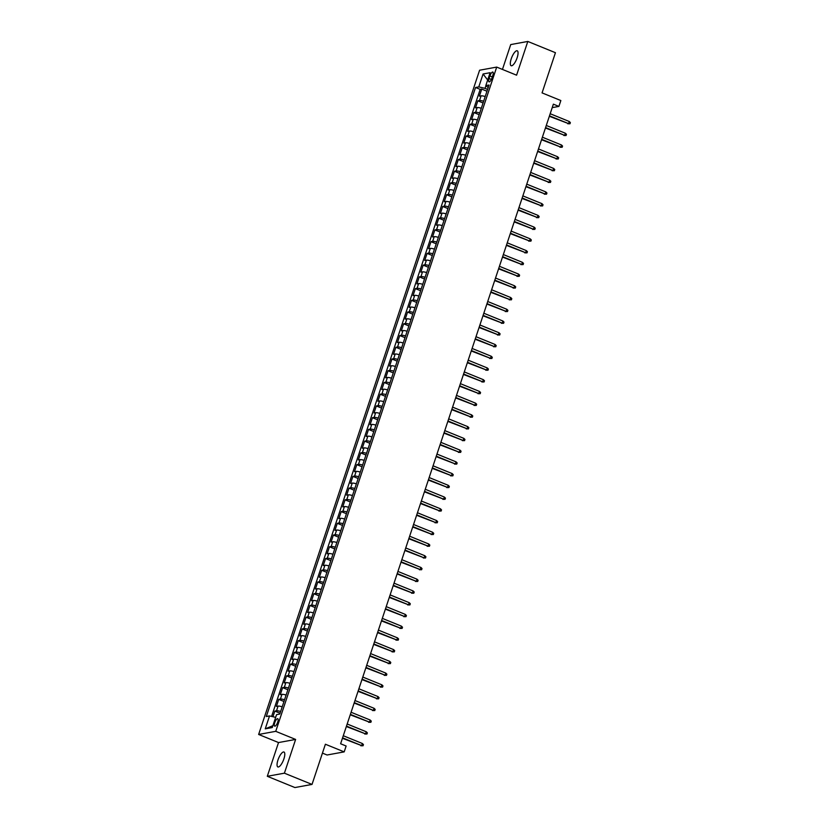<?xml version="1.0" encoding="UTF-8"?>
<svg xmlns="http://www.w3.org/2000/svg" width="829" height="829" viewBox="0 0 829 829"><rect width="100%" height="100%" fill="white"/><g stroke="black" fill="none" stroke-linecap="round" stroke-linejoin="round"><path stroke-width="1.24" d="M283.881 758.939A8.062 2.591 -67.8 0 0 283.964 752.017A8.062 2.591 -67.8 0 0 277.964 760.027A8.062 2.591 -67.8 0 0 277.881 766.949A8.062 2.591 -67.8 0 0 283.881 758.939M517.141 57.729A8.062 2.591 -67.8 0 0 517.223 50.797A8.062 2.591 -67.8 0 0 511.234 58.807A8.062 2.591 -67.8 0 0 511.151 65.74A8.062 2.591 -67.8 0 0 517.141 57.729M277.705 722.163A4.031 1.295 -67.8 0 0 277.746 718.691A4.031 1.295 -67.8 0 0 274.741 722.701A4.031 1.295 -67.8 0 0 274.7 726.163A4.031 1.295 -67.8 0 0 277.705 722.163M322.44 753.115L327.072 755.001L344.18 751.882L346.128 746.017L340.605 743.758L553.368 104.164L558.901 106.413L560.85 100.547L542.062 92.889L555.44 52.704L527.814 41.45L510.716 44.579L502.447 69.429M267.301 776.296L294.917 787.55L312.025 784.421L284.399 773.177L295.621 739.437L275.736 731.333L258.638 734.463L278.523 742.556L267.301 776.296L284.399 773.177M275.736 731.333L496.706 67.087L479.597 70.216L258.638 734.463M485.214 96.537A5.036 0.953 -161.6 0 0 481.079 95.832L479.39 96.143L481.732 89.097L486.975 91.231M483.649 101.231A5.036 0.953 -161.6 0 0 479.514 100.527L477.836 100.837L483.069 102.972M477.836 100.837L475.483 107.874L477.172 107.563A5.036 0.953 -161.6 0 1 481.307 108.267M477.4 120.008A5.036 0.953 -161.6 0 0 473.276 119.303L471.587 119.614L473.929 112.568L479.172 114.703M473.504 131.738A5.036 0.953 -161.6 0 0 469.369 131.034L467.68 131.345L470.022 124.309L475.266 126.443M469.597 143.479A5.036 0.953 -161.6 0 0 465.463 142.775L463.774 143.085L466.116 136.039L471.359 138.174M465.691 155.21A5.036 0.953 -161.6 0 0 461.556 154.505L459.877 154.816L462.219 147.78L467.452 149.914M461.784 166.95A5.036 0.953 -161.6 0 0 457.66 166.246L455.971 166.556L458.313 159.51L463.556 161.645M457.888 178.681A5.036 0.953 -161.6 0 0 453.753 177.976L452.064 178.287L454.406 171.251L459.649 173.385M453.981 190.421A5.036 0.953 -161.6 0 0 449.846 189.717L448.157 190.028L450.499 182.981L455.743 185.116M450.074 202.152A5.036 0.953 -161.6 0 0 445.94 201.447L444.261 201.758L446.603 194.722L451.836 196.856M446.178 213.892A5.036 0.953 -161.6 0 0 442.044 213.188L440.354 213.499L442.696 206.452L447.94 208.587M442.271 225.623A5.036 0.953 -161.6 0 0 438.137 224.928L436.448 225.229L438.79 218.193L444.033 220.327M438.365 237.363A5.036 0.953 -161.6 0 0 434.23 236.659L432.541 236.97L434.883 229.923L440.126 232.058M434.458 249.104A5.036 0.953 -161.6 0 0 430.324 248.399L428.645 248.7L430.987 241.664L436.23 243.799M430.562 260.834A5.036 0.953 -161.6 0 0 426.427 260.13L424.738 260.441L427.08 253.394L432.323 255.529M426.655 272.575A5.036 0.953 -161.6 0 0 422.521 271.871L420.831 272.171L423.173 265.135L428.417 267.27M422.749 284.306A5.036 0.953 -161.6 0 0 418.614 283.601L416.925 283.912L419.267 276.865L424.51 279M418.842 296.046A5.036 0.953 -161.6 0 0 414.707 295.342L413.029 295.642L415.37 288.606L420.614 290.741M414.946 307.777A5.036 0.953 -161.6 0 0 410.811 307.072L409.122 307.383L411.464 300.336L416.707 302.471M411.039 319.517A5.036 0.953 -161.6 0 0 406.904 318.813L405.215 319.113L407.557 312.077L412.801 314.212M407.132 331.248A5.036 0.953 -161.6 0 0 402.998 330.543L401.309 330.854L403.65 323.807L408.894 325.942M403.226 342.988A5.036 0.953 -161.6 0 0 399.091 342.284L397.412 342.595L399.754 335.548L404.998 337.683M399.329 354.719A5.036 0.953 -161.6 0 0 395.195 354.014L393.506 354.325L395.847 347.289L401.091 349.423M395.423 366.459A5.036 0.953 -161.6 0 0 391.288 365.755L389.599 366.066L391.941 359.019L397.184 361.154M391.516 378.19A5.036 0.953 -161.6 0 0 387.381 377.485L385.692 377.796L388.034 370.76L393.278 372.895M387.609 389.931A5.036 0.953 -161.6 0 0 383.485 389.226L381.796 389.537L384.138 382.49L389.381 384.625M383.713 401.661A5.036 0.953 -161.6 0 0 379.578 400.956L377.889 401.267L380.231 394.231L385.475 396.366M379.806 413.402A5.036 0.953 -161.6 0 0 375.672 412.697L373.983 413.008L376.325 405.961L381.568 408.096M375.9 425.132A5.036 0.953 -161.6 0 0 371.765 424.427L370.076 424.738L372.428 417.702L377.661 419.837M371.993 436.873A5.036 0.953 -161.6 0 0 367.869 436.168L366.18 436.479L368.522 429.432L373.765 431.567M368.097 448.603A5.036 0.953 -161.6 0 0 363.962 447.898L362.273 448.209L364.615 441.173L369.858 443.308M364.19 460.344A5.036 0.953 -161.6 0 0 360.055 459.639L358.366 459.95L360.708 452.903L365.952 455.038M360.283 472.074A5.036 0.953 -161.6 0 0 356.149 471.38L354.47 471.68L356.812 464.644L362.045 466.779M356.377 483.815A5.036 0.953 -161.6 0 0 352.252 483.11L350.563 483.421L352.905 476.374L358.149 478.509M352.48 495.555A5.036 0.953 -161.6 0 0 348.346 494.851L346.657 495.151L348.999 488.115L354.242 490.25M348.574 507.286A5.036 0.953 -161.6 0 0 344.439 506.581L342.75 506.892L345.092 499.846L350.335 501.98M344.667 519.027A5.036 0.953 -161.6 0 0 340.532 518.322L338.854 518.622L341.196 511.586L346.429 513.721M340.771 530.757A5.036 0.953 -161.6 0 0 336.636 530.052L334.947 530.363L337.289 523.317L342.532 525.451M336.864 542.498A5.036 0.953 -161.6 0 0 332.73 541.793L331.04 542.093L333.382 535.057L338.626 537.192M332.957 554.228A5.036 0.953 -161.6 0 0 328.823 553.523L327.134 553.834L329.476 546.788L334.719 548.922M329.051 565.969A5.036 0.953 -161.6 0 0 324.916 565.264L323.237 565.565L325.579 558.528L330.823 560.663M325.155 577.699A5.036 0.953 -161.6 0 0 321.02 576.994L319.331 577.305L321.673 570.259L326.916 572.393M321.248 589.44A5.036 0.953 -161.6 0 0 317.113 588.735L315.424 589.046L317.766 581.999L323.009 584.134M317.341 601.17A5.036 0.953 -161.6 0 0 313.207 600.465L311.517 600.776L313.859 593.74L319.103 595.875M313.435 612.911A5.036 0.953 -161.6 0 0 309.3 612.206L307.621 612.517L309.963 605.471L315.207 607.605M309.538 624.641A5.036 0.953 -161.6 0 0 305.404 623.936L303.715 624.247L306.056 617.211L311.3 619.346M305.632 636.382A5.036 0.953 -161.6 0 0 301.497 635.677L299.808 635.988L302.15 628.942L307.393 631.076M301.725 648.112A5.036 0.953 -161.6 0 0 297.59 647.408L295.901 647.718L298.243 640.682L303.487 642.817M297.818 659.853A5.036 0.953 -161.6 0 0 293.684 659.148L292.005 659.459L294.347 652.413L299.59 654.547M293.922 671.583A5.036 0.953 -161.6 0 0 289.787 670.879L288.098 671.189L290.44 664.153L295.684 666.288M290.015 683.324A5.036 0.953 -161.6 0 0 285.881 682.619L284.192 682.93L286.533 675.884L291.777 678.018M286.109 695.054A5.036 0.953 -161.6 0 0 281.974 694.35L280.285 694.661L282.627 687.624L287.87 689.759M282.202 706.795A5.036 0.953 -161.6 0 0 278.078 706.09L276.389 706.401L278.731 699.355L283.974 701.489M489.939 75.936L489.079 78.517A3.907 1.254 -67.8 0 0 489.037 81.864A3.907 1.254 -67.8 0 0 491.949 77.988L492.809 75.408A3.907 1.254 -67.8 0 0 492.84 72.05A3.907 1.254 -67.8 0 0 489.939 75.936L492.312 76.9M485.929 85.719L485.048 88.361L478.779 86.9L475.545 87.491L266.296 716.525L269.529 715.935L265.239 728.846L272.264 727.561L276.554 714.65L279.787 714.059L489.037 85.024L485.804 85.615L488.188 87.594M478.779 86.9L483.079 73.988L490.105 72.703L485.804 85.615M481.732 89.097L480.188 89.377L271.601 716.422M280.648 711.489A5.036 0.953 18.4 0 0 276.513 710.785L274.824 711.095L272.948 716.733M278.731 699.355L280.42 699.044A5.036 0.953 18.4 0 1 284.544 699.749M282.627 687.624L284.316 687.314A5.036 0.953 18.4 0 1 288.451 688.018M286.533 675.884L288.223 675.573A5.036 0.953 18.4 0 1 292.357 676.277M290.44 664.153L292.129 663.842A5.036 0.953 18.4 0 1 296.264 664.547M294.347 652.413L296.036 652.102A5.036 0.953 18.4 0 1 300.16 652.806M298.243 640.682L299.932 640.371A5.036 0.953 18.4 0 1 304.067 641.076M302.15 628.942L303.839 628.631A5.036 0.953 18.4 0 1 307.973 629.335M306.056 617.211L307.746 616.9A5.036 0.953 18.4 0 1 311.88 617.605M309.963 605.471L311.642 605.16A5.036 0.953 18.4 0 1 315.776 605.864M313.859 593.74L315.548 593.429A5.036 0.953 18.4 0 1 319.683 594.134M317.766 581.999L319.455 581.689A5.036 0.953 18.4 0 1 323.59 582.393M321.673 570.259L323.362 569.958A5.036 0.953 18.4 0 1 327.496 570.663M325.579 558.528L327.258 558.218A5.036 0.953 18.4 0 1 331.393 558.922M329.476 546.788L331.165 546.487A5.036 0.953 18.4 0 1 335.299 547.192M333.382 535.057L335.071 534.746A5.036 0.953 18.4 0 1 339.206 535.451M337.289 523.317L338.978 523.016A5.036 0.953 18.4 0 1 343.113 523.721M341.196 511.586L342.874 511.275A5.036 0.953 18.4 0 1 347.009 511.98M345.092 499.846L346.781 499.545A5.036 0.953 18.4 0 1 350.916 500.25M348.999 488.115L350.688 487.804A5.036 0.953 18.4 0 1 354.822 488.509M352.905 476.374L354.594 476.074A5.036 0.953 18.4 0 1 358.729 476.768M356.812 464.644L358.491 464.333A5.036 0.953 18.4 0 1 362.625 465.038M360.708 452.903L362.397 452.593A5.036 0.953 18.4 0 1 366.532 453.297M364.615 441.173L366.304 440.862A5.036 0.953 18.4 0 1 370.439 441.567M368.522 429.432L370.211 429.121A5.036 0.953 18.4 0 1 374.345 429.826M372.428 417.702L374.107 417.391A5.036 0.953 18.4 0 1 378.242 418.096M376.325 405.961L378.014 405.65A5.036 0.953 18.4 0 1 382.148 406.355M380.231 394.231L381.92 393.92A5.036 0.953 18.4 0 1 386.055 394.625M384.138 382.49L385.827 382.179A5.036 0.953 18.4 0 1 389.951 382.884M388.034 370.76L389.723 370.449A5.036 0.953 18.4 0 1 393.858 371.154M391.941 359.019L393.63 358.708A5.036 0.953 18.4 0 1 397.765 359.413M395.847 347.289L397.537 346.978A5.036 0.953 18.4 0 1 401.671 347.683M399.754 335.548L401.443 335.237A5.036 0.953 18.4 0 1 405.568 335.942M403.65 323.807L405.34 323.507A5.036 0.953 18.4 0 1 409.474 324.212M407.557 312.077L409.246 311.766A5.036 0.953 18.4 0 1 413.381 312.471M411.464 300.336L413.153 300.036A5.036 0.953 18.4 0 1 417.288 300.74M415.37 288.606L417.049 288.295A5.036 0.953 18.4 0 1 421.184 289M419.267 276.865L420.956 276.565A5.036 0.953 18.4 0 1 425.09 277.269M423.173 265.135L424.862 264.824A5.036 0.953 18.4 0 1 428.997 265.529M427.08 253.394L428.769 253.094A5.036 0.953 18.4 0 1 432.904 253.798M430.987 241.664L432.665 241.353A5.036 0.953 18.4 0 1 436.8 242.058M434.883 229.923L436.572 229.623A5.036 0.953 18.4 0 1 440.707 230.317M438.79 218.193L440.479 217.882A5.036 0.953 18.4 0 1 444.613 218.587M442.696 206.452L444.385 206.141A5.036 0.953 18.4 0 1 448.52 206.846M446.603 194.722L448.282 194.411A5.036 0.953 18.4 0 1 452.416 195.116M450.499 182.981L452.188 182.67A5.036 0.953 18.4 0 1 456.323 183.375M454.406 171.251L456.095 170.94A5.036 0.953 18.4 0 1 460.23 171.644M458.313 159.51L460.002 159.199A5.036 0.953 18.4 0 1 464.136 159.904M462.219 147.78L463.898 147.469A5.036 0.953 18.4 0 1 468.033 148.173M466.116 136.039L467.805 135.728A5.036 0.953 18.4 0 1 471.939 136.433M470.022 124.309L471.711 123.998A5.036 0.953 18.4 0 1 475.846 124.702M473.929 112.568L475.618 112.257A5.036 0.953 18.4 0 1 479.742 112.962M487.587 89.397L485.048 88.361M344.18 751.882L325.393 744.235L312.025 784.421M496.706 67.087L516.591 75.19L527.814 41.45M552.218 107.635L558.901 106.413M480.188 89.377L475.545 87.491M274.824 711.095L280.067 713.23M269.529 715.935L275.653 717.365M487.67 79.998L483.079 73.988M265.239 728.846L272.886 725.686M295.621 739.437L278.523 742.556M549.337 116.278L568.57 123.614L549.482 115.842M569.274 121.5L570.362 122.588L569.979 123.77L568.57 123.614L569.274 121.5L550.187 113.728M569.979 123.77L567.741 123.77M545.441 128.018L564.663 135.355L545.586 127.583M565.368 133.241L566.466 134.329L566.072 135.5L564.663 135.355L565.368 133.241L546.28 125.469M566.072 135.5L563.834 135.5M541.534 139.749L560.756 147.085L541.679 139.313M561.461 144.971L562.559 146.059L562.166 147.241L560.756 147.085L561.461 144.971L542.384 137.2M562.166 147.241L559.927 147.241M537.627 151.489L556.86 158.826L537.772 151.054M557.554 156.712L558.653 157.8L558.259 158.971L556.86 158.826L557.554 156.712L538.477 148.94M558.259 158.971L556.021 158.971M533.731 163.22L552.953 170.556L533.866 162.785M553.658 168.442L554.746 169.541L554.363 170.712L552.953 170.556L553.658 168.442L534.57 160.681M554.363 170.712L552.124 170.712M529.824 174.96L549.047 182.297L529.969 174.525M549.751 180.183L550.85 181.271L550.456 182.442L549.047 182.297L549.751 180.183L530.664 172.411M550.456 182.442L548.218 182.453M525.918 186.691L545.14 194.027L526.063 186.256M545.845 191.924L546.943 193.012L546.549 194.183L545.14 194.027L545.845 191.924L526.767 184.152M546.549 194.183L544.311 194.183M522.011 198.432L541.244 205.768L522.156 197.996M541.938 203.654L543.036 204.742L542.643 205.913L541.244 205.768L541.938 203.654L522.861 195.882M542.643 205.913L540.404 205.924M518.115 210.162L537.337 217.499L518.249 209.727M538.042 215.395L539.13 216.483L538.746 217.654L537.337 217.499L538.042 215.395L518.954 207.623M538.746 217.654L536.508 217.654M514.208 221.903L533.43 229.239L514.353 221.467M534.135 227.125L535.233 228.213L534.84 229.384L533.43 229.239L534.135 227.125L515.058 219.353M534.84 229.384L532.601 229.395M510.301 233.633L529.524 240.97L510.446 233.208M530.228 238.866L531.327 239.954L530.933 241.125L529.524 240.97L530.228 238.866L511.151 231.094M530.933 241.125L528.695 241.125M506.395 245.374L525.627 252.71L506.54 244.938M526.332 250.596L527.42 251.684L527.037 252.855L525.627 252.71L526.332 250.596L507.244 242.824M527.037 252.855L524.788 252.866M502.498 257.104L521.721 264.451L502.633 256.679M522.425 262.337L523.513 263.425L523.13 264.596L521.721 264.451L522.425 262.337L503.338 254.565M523.13 264.596L520.892 264.596M498.592 268.845L517.814 276.181L498.737 268.409M518.519 274.067L519.617 275.155L519.223 276.326L517.814 276.181L518.519 274.067L499.441 266.296M519.223 276.326L516.985 276.337M494.685 280.575L513.907 287.922L494.83 280.15M514.612 285.808L515.711 286.896L515.317 288.067L513.907 287.922L514.612 285.808L495.535 278.036M515.317 288.067L513.078 288.067M490.778 292.316L510.011 299.652L490.923 291.881M510.716 297.538L511.804 298.627L511.42 299.808L510.011 299.652L510.716 297.538L491.628 289.767M511.42 299.808L509.172 299.808M486.882 304.046L506.104 311.393L487.027 303.621M506.809 309.279L507.908 310.367L507.514 311.538L506.104 311.393L506.809 309.279L487.721 301.507M507.514 311.538L505.275 311.538M482.975 315.787L502.198 323.123L483.12 315.352M502.902 321.01L504.001 322.098L503.607 323.279L502.198 323.123L502.902 321.01L483.825 313.238M503.607 323.279L501.369 323.279M479.069 327.517L498.302 334.864L479.214 327.092M498.996 332.75L500.094 333.838L499.7 335.009L498.302 334.864L498.996 332.75L479.918 324.978M499.7 335.009L497.462 335.009M475.162 339.258L494.395 346.595L475.307 338.823M495.1 344.481L496.188 345.569L495.804 346.75L494.395 346.595L495.1 344.481L476.012 336.709M495.804 346.75L493.556 346.75M471.266 350.988L490.488 358.335L471.411 350.563M491.193 356.221L492.291 357.309L491.898 358.48L490.488 358.335L491.193 356.221L472.105 348.449M491.898 358.48L489.659 358.48M467.359 362.729L486.582 370.066L467.504 362.294M487.286 367.952L488.385 369.04L487.991 370.221L486.582 370.066L487.286 367.952L468.209 360.18M487.991 370.221L485.753 370.221M463.452 374.47L482.685 381.806L463.598 374.034M483.38 379.692L484.478 380.78L484.084 381.951L482.685 381.806L483.38 379.692L464.302 371.92M484.084 381.951L481.846 381.951M459.546 386.2L478.779 393.537L459.691 385.765M479.483 391.423L480.571 392.511L480.188 393.692L478.779 393.537L479.483 391.423L460.396 383.651M480.188 393.692L477.95 393.692M455.649 397.941L474.872 405.277L455.795 397.505M475.577 403.163L476.675 404.251L476.281 405.422L474.872 405.277L475.577 403.163L456.489 395.392M476.281 405.422L474.043 405.422M451.743 409.671L470.965 417.008L451.888 409.236M471.67 414.894L472.768 415.982L472.375 417.163L470.965 417.008L471.67 414.894L452.593 407.132M472.375 417.163L470.136 417.163M447.836 421.412L467.069 428.748L447.981 420.977M467.763 426.634L468.862 427.723L468.468 428.894L467.069 428.748L467.763 426.634L448.686 418.863M468.468 428.894L466.23 428.904M443.929 433.142L463.162 440.479L444.075 432.707M463.867 438.375L464.955 439.463L464.572 440.634L463.162 440.479L463.867 438.375L444.779 430.603M464.572 440.634L462.333 440.634M440.033 444.883L459.256 452.219L440.178 444.448M459.96 450.106L461.059 451.194L460.665 452.365L459.256 452.219L459.96 450.106L440.873 442.334M460.665 452.365L458.427 452.375M436.127 456.613L455.349 463.95L436.272 456.178M456.054 461.846L457.152 462.934L456.758 464.105L455.349 463.95L456.054 461.846L436.976 454.074M456.758 464.105L454.52 464.105M432.22 468.354L451.453 475.691L432.365 467.919M452.147 473.577L453.245 474.665L452.852 475.836L451.453 475.691L452.147 473.577L433.07 465.805M452.852 475.836L450.613 475.846M428.324 480.084L447.546 487.421L428.458 479.659M448.251 485.317L449.339 486.405L448.955 487.576L447.546 487.421L448.251 485.317L429.163 477.545M448.955 487.576L446.717 487.576M424.417 491.825L443.639 499.162L424.562 491.39M444.344 497.048L445.442 498.136L445.049 499.307L443.639 499.162L444.344 497.048L425.256 489.276M445.049 499.307L442.81 499.317M420.51 503.555L439.733 510.902L420.655 503.13M440.437 508.788L441.536 509.876L441.142 511.047L439.733 510.902L440.437 508.788L421.36 501.017M441.142 511.047L438.904 511.047M416.604 515.296L435.836 522.633L416.749 514.861M436.531 520.519L437.629 521.607L437.246 522.778L435.836 522.633L436.531 520.519L417.453 512.747M437.246 522.778L434.997 522.788M412.707 527.026L431.93 534.373L412.842 526.602M432.634 532.259L433.722 533.348L433.339 534.518L431.93 534.373L432.634 532.259L413.547 524.488M433.339 534.518L431.101 534.518M408.801 538.767L428.023 546.104L408.946 538.332M428.728 543.99L429.826 545.078L429.432 546.259L428.023 546.104L428.728 543.99L409.65 536.218M429.432 546.259L427.194 546.259M404.894 550.497L424.116 557.844L405.039 550.073M424.821 555.731L425.919 556.819L425.526 557.99L424.116 557.844L424.821 555.731L405.744 547.959M425.526 557.99L423.287 557.99M400.987 562.238L420.22 569.575L401.132 561.803M420.925 567.461L422.013 568.549L421.629 569.73L420.22 569.575L420.925 567.461L401.837 559.689M421.629 569.73L419.381 569.73M397.091 573.969L416.313 581.316L397.226 573.544M417.018 579.202L418.106 580.29L417.723 581.461L416.313 581.316L417.018 579.202L397.93 571.43M417.723 581.461L415.484 581.461M393.184 585.709L412.407 593.046L393.329 585.274M413.111 590.932L414.21 592.02L413.816 593.201L412.407 593.046L413.111 590.932L394.034 583.16M413.816 593.201L411.578 593.201M389.278 597.44L408.5 604.787L389.423 597.015M409.205 602.673L410.303 603.761L409.909 604.932L408.5 604.787L409.205 602.673L390.127 594.901M409.909 604.932L407.671 604.932M385.371 609.18L404.604 616.517L385.516 608.745M405.308 614.403L406.397 615.491L406.013 616.672L404.604 616.517L405.308 614.403L386.221 606.631M406.013 616.672L403.764 616.672M381.475 620.921L400.697 628.258L381.62 620.486M401.402 626.144L402.5 627.232L402.106 628.403L400.697 628.258L401.402 626.144L382.314 618.372M402.106 628.403L399.868 628.403M377.568 632.651L396.79 639.988L377.713 632.216M397.495 637.874L398.594 638.962L398.2 640.143L396.79 639.988L397.495 637.874L378.418 630.102M398.2 640.143L395.961 640.143M373.661 644.392L392.894 651.729L373.806 643.957M393.588 649.615L394.687 650.703L394.293 651.874L392.894 651.729L393.588 649.615L374.511 641.843M394.293 651.874L392.055 651.874M369.755 656.122L388.988 663.459L369.9 655.687M389.692 661.345L390.78 662.433L390.397 663.614L388.988 663.459L389.692 661.345L370.604 653.584M390.397 663.614L388.148 663.614M365.858 667.863L385.081 675.2L366.003 667.428M385.786 673.086L386.884 674.174L386.49 675.345L385.081 675.2L385.786 673.086L366.698 665.314M386.49 675.345L384.252 675.355M361.952 679.593L381.174 686.93L362.097 679.158M381.879 684.827L382.977 685.915L382.583 687.086L381.174 686.93L381.879 684.827L362.801 677.055M382.583 687.086L380.345 687.086M358.045 691.334L377.278 698.671L358.19 690.899M377.972 696.557L379.071 697.645L378.677 698.816L377.278 698.671L377.972 696.557L358.895 688.785M378.677 698.816L376.439 698.826M354.138 703.065L373.371 710.401L354.284 702.629M374.076 708.298L375.164 709.386L374.781 710.557L373.371 710.401L374.076 708.298L354.988 700.526M374.781 710.557L372.542 710.557M350.242 714.805L369.465 722.142L350.387 714.37M370.169 720.028L371.268 721.116L370.874 722.287L369.465 722.142L370.169 720.028L351.081 712.256M370.874 722.287L368.636 722.297M346.335 726.536L365.558 733.872L346.481 726.111M366.263 731.769L367.361 732.857L366.967 734.028L365.558 733.872L366.263 731.769L347.185 723.997M366.967 734.028L364.729 734.028M342.429 738.276L361.662 745.613L342.574 737.841M362.356 743.499L363.454 744.587L363.061 745.758L361.662 745.613L362.356 743.499L343.279 735.727M363.061 745.758L360.822 745.768M479.514 100.527L481.079 95.832M276.513 710.785L278.078 706.09M280.42 699.044L281.974 694.35M284.316 687.314L285.881 682.619M288.223 675.573L289.787 670.879M292.129 663.842L293.684 659.148M296.036 652.102L297.59 647.408M299.932 640.371L301.497 635.677M303.839 628.631L305.404 623.936M307.746 616.9L309.3 612.206M311.642 605.16L313.207 600.465M315.548 593.429L317.113 588.735M319.455 581.689L321.02 576.994M323.362 569.958L324.916 565.264M327.258 558.218L328.823 553.523M331.165 546.487L332.73 541.793M335.071 534.746L336.636 530.052M338.978 523.016L340.532 518.322M342.874 511.275L344.439 506.581M346.781 499.545L348.346 494.851M350.688 487.804L352.252 483.11M354.594 476.074L356.149 471.38M358.491 464.333L360.055 459.639M362.397 452.593L363.962 447.898M366.304 440.862L367.869 436.168M370.211 429.121L371.765 424.427M374.107 417.391L375.672 412.697M378.014 405.65L379.578 400.956M381.92 393.92L383.485 389.226M385.827 382.179L387.381 377.485M389.723 370.449L391.288 365.755M393.63 358.708L395.195 354.014M397.537 346.978L399.091 342.284M401.443 335.237L402.998 330.543M405.34 323.507L406.904 318.813M409.246 311.766L410.811 307.072M413.153 300.036L414.707 295.342M417.049 288.295L418.614 283.601M420.956 276.565L422.521 271.871M424.862 264.824L426.427 260.13M428.769 253.094L430.324 248.399M432.665 241.353L434.23 236.659M436.572 229.623L438.137 224.928M440.479 217.882L442.044 213.188M444.385 206.141L445.94 201.447M448.282 194.411L449.846 189.717M452.188 182.67L453.753 177.976M456.095 170.94L457.66 166.246M460.002 159.199L461.556 154.505M463.898 147.469L465.463 142.775M467.805 135.728L469.369 131.034M471.711 123.998L473.276 119.303M475.618 112.257L477.172 107.563M491.359 79.439L489.079 78.517"/></g></svg>
